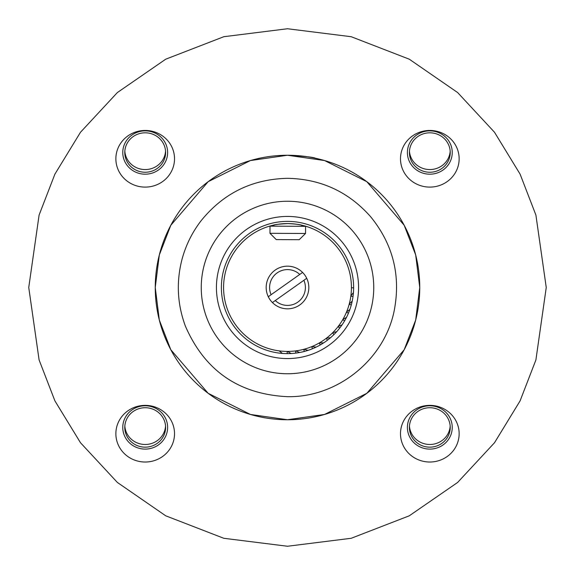 <?xml version="1.0" encoding="UTF-8"?>
<svg xmlns="http://www.w3.org/2000/svg" width="575" height="575" viewBox="0 0 575 575"><rect width="100%" height="100%" fill="white"/><g stroke="black" fill="none" stroke-linecap="round" stroke-linejoin="round"><path stroke-width="0.86" d="M299.201 239.703L276.252 239.595L269.97 233.313L305.541 233.479L299.201 239.703M305.541 233.479L305.577 226.32L270.006 226.155L269.97 233.313M281.98 155.365L276.726 155.688M271.774 156.192L269.776 156.443M267.31 156.803L265.212 157.14M315.265 158.197C313.864 157.241 304.613 156.256 287.5 155.25L250.47 160.54L208.15 181.7L170.811 225.263L159.318 254.948L155.25 287.5L159.318 320.052L170.811 349.737L208.15 393.3L250.47 414.46L287.5 419.75L324.53 414.46L366.85 393.3L404.189 349.737L415.682 320.052L419.75 287.5L415.682 254.948L404.189 225.263L366.85 181.7L324.53 160.54L287.5 155.25A132.25 132.25 0 0 1 419.75 287.5A132.25 132.25 0 0 1 287.5 419.75A132.25 132.25 0 0 1 155.25 287.5A132.25 132.25 0 0 1 287.5 155.25C304.57 156.249 313.828 157.234 315.265 158.197M284.704 155.279L287.5 155.25M28.75 287.5L39.1 359.95L54.913 400.883L80.5 442.75L117.365 482.447L165.737 515.811L223.804 538.286L287.5 546.25L351.196 538.286L409.263 515.811L457.635 482.447L494.5 442.75L520.087 400.883L535.9 359.95L546.25 287.5L535.9 215.05L520.087 174.117L494.5 132.25L457.635 92.553L409.263 59.189L351.196 36.714L287.5 28.75L223.804 36.714L165.737 59.189L117.365 92.553L80.5 132.25L54.913 174.117L39.1 215.05L28.75 287.5M429.82 130.453A29.325 28.326 180 0 0 400.495 158.779A29.325 28.326 180 0 0 429.82 187.105A29.325 28.326 180 0 0 459.145 158.779A29.325 28.326 180 0 0 429.82 130.453M145.195 130.453A29.325 28.326 180 0 0 115.87 158.779A29.325 28.326 180 0 0 145.195 187.105A29.325 28.326 180 0 0 174.52 158.779A29.325 28.326 180 0 0 145.195 130.453M145.195 405.368A29.325 28.326 180 0 0 115.87 433.694A29.325 28.326 180 0 0 145.195 462.02A29.325 28.326 180 0 0 174.52 433.694A29.325 28.326 180 0 0 145.195 405.368M429.82 405.368A29.325 28.326 180 0 0 400.495 433.694A29.325 28.326 180 0 0 429.82 462.02A29.325 28.326 180 0 0 459.145 433.694A29.325 28.326 180 0 0 429.82 405.368M429.82 130.87A22.425 21.663 180 0 0 407.395 152.526A22.425 21.663 180 0 0 429.82 174.189A22.425 21.663 180 0 0 452.245 152.526A22.425 21.663 180 0 0 429.82 130.87M145.195 130.87A22.425 21.663 180 0 0 122.77 152.526A22.425 21.663 180 0 0 145.195 174.189A22.425 21.663 180 0 0 167.62 152.526A22.425 21.663 180 0 0 145.195 130.87M145.195 405.777A22.425 21.663 180 0 0 122.77 427.441A22.425 21.663 180 0 0 145.195 449.104A22.425 21.663 180 0 0 167.62 427.441A22.425 21.663 180 0 0 145.195 405.777M429.82 405.777A22.425 21.663 180 0 0 407.395 427.441A22.425 21.663 180 0 0 429.82 449.104A22.425 21.663 180 0 0 452.245 427.441A22.425 21.663 180 0 0 429.82 405.777M429.82 132.811A20.412 19.715 180 0 0 409.407 152.526A20.412 19.715 180 0 0 429.82 172.248A20.412 19.715 180 0 0 450.232 152.526A20.412 19.715 180 0 0 429.82 132.811M145.195 132.811A20.412 19.715 180 0 0 124.782 152.526A20.412 19.715 180 0 0 145.195 172.248A20.412 19.715 180 0 0 165.607 152.526A20.412 19.715 180 0 0 145.195 132.811M145.195 407.725A20.412 19.715 180 0 0 124.782 427.441A20.412 19.715 180 0 0 145.195 447.156A20.412 19.715 180 0 0 165.607 427.441A20.412 19.715 180 0 0 145.195 407.725M429.82 407.725A20.412 19.715 180 0 0 409.407 427.441A20.412 19.715 180 0 0 429.82 447.156A20.412 19.715 180 0 0 450.232 427.441A20.412 19.715 180 0 0 429.82 407.725M409.457 151.189A20.412 19.715 180 0 0 429.82 169.567A20.412 19.715 180 0 0 450.182 151.189M124.833 151.189A20.412 19.715 180 0 0 145.195 169.567A20.412 19.715 180 0 0 165.557 151.189M124.833 426.104A20.412 19.715 180 0 0 145.195 444.482A20.412 19.715 180 0 0 165.557 426.104M409.457 426.104A20.412 19.715 180 0 0 429.82 444.482A20.412 19.715 180 0 0 450.182 426.104M287.5 373.75A86.25 86.25 0 0 1 201.25 287.5A86.25 86.25 0 0 1 287.5 201.25A86.25 86.25 0 0 1 373.75 287.5A86.25 86.25 0 0 1 287.5 373.75M216.43 287.5A71.07 71.07 0 0 1 287.5 216.43A71.07 71.07 0 0 1 358.57 287.5A71.07 71.07 0 0 1 287.5 358.57A71.07 71.07 0 0 1 216.43 287.5M353.625 287.5A66.125 66.125 0 0 0 287.5 221.375A66.125 66.125 0 0 0 221.375 287.5A66.125 66.125 0 0 0 287.5 353.625A66.125 66.125 0 0 0 353.625 287.5M323.617 342.894L319.434 342.873A63.918 63.918 0 0 1 319.197 343.009L320.289 344.921M330.539 337.705L326.392 338.229A63.918 63.918 0 0 1 326.169 338.395L327.506 340.148M336.72 331.653L332.681 332.717A63.918 63.918 0 0 1 332.487 332.911L334.032 334.478M342.06 324.853L338.193 326.435A63.918 63.918 0 0 1 338.028 326.65L339.768 328.002M346.473 317.414L342.844 319.484A63.918 63.918 0 0 1 342.707 319.722L344.612 320.836M349.873 309.458L346.545 311.988A63.918 63.918 0 0 1 346.438 312.239L348.472 313.095M352.202 301.127L349.233 304.074A63.918 63.918 0 0 1 349.162 304.333L351.289 304.915M353.431 292.567L350.872 295.873A63.918 63.918 0 0 1 350.836 296.147L353.014 296.441M282.433 353.431L279.127 350.872A63.918 63.918 0 0 1 223.833 281.808A63.918 63.918 0 0 1 290.497 223.653A63.918 63.918 0 0 1 351.418 287.802L353.625 287.816M279.127 350.872A63.918 63.918 0 0 0 287.198 351.418L287.184 353.625L287.198 351.418A63.918 63.918 0 0 0 287.471 351.418L291.079 353.524M299.668 352.497L295.816 350.879A63.918 63.918 0 0 1 295.543 350.915L295.823 353.1M308.049 350.348L304.017 349.248A63.918 63.918 0 0 1 303.751 349.32L304.312 351.454M316.077 347.135L311.938 346.567A63.918 63.918 0 0 1 311.679 346.668L312.512 348.709M351.418 287.802A63.918 63.918 0 0 1 350.872 295.873M350.836 296.147A63.918 63.918 0 0 1 349.233 304.074M349.162 304.333A63.918 63.918 0 0 1 346.545 311.988M346.438 312.239A63.918 63.918 0 0 1 342.844 319.484M342.707 319.722A63.918 63.918 0 0 1 338.193 326.435M338.028 326.65A63.918 63.918 0 0 1 332.681 332.717M332.487 332.911A63.918 63.918 0 0 1 326.392 338.229M326.169 338.395A63.918 63.918 0 0 1 319.434 342.873M319.197 343.009A63.918 63.918 0 0 1 311.938 346.567M311.679 346.668A63.918 63.918 0 0 1 304.017 349.248M303.751 349.32A63.918 63.918 0 0 1 295.816 350.879M295.543 350.915A63.918 63.918 0 0 1 287.471 351.418M273.592 225.112C274.426 224.581 279.162 224.07 287.802 223.582C295.162 223.963 299.805 224.494 301.724 225.184L301.738 226.306M268.288 296.714A21.304 21.304 0 0 1 302.579 272.442A21.304 21.304 0 0 1 306.712 278.286A21.304 21.304 0 0 0 302.579 272.442L268.288 296.714A21.304 21.304 0 0 0 272.421 302.558L306.712 278.286A21.304 21.304 0 0 1 272.421 302.558M275.252 300.553A17.897 17.897 0 0 0 303.88 280.291M299.748 274.447A17.897 17.897 0 0 0 271.12 294.709M273.844 225.055L273.844 226.169M287.5 396.678C238.841 394.299 204.801 370.767 185.373 326.09C177.402 304.549 176.202 282.634 181.75 260.346C185.531 245.762 192.021 232.508 201.228 220.584C223.474 193.2 252.231 179.112 287.5 178.322C320.757 178.962 348.436 191.719 370.523 216.595C392.826 243.929 400.789 274.943 394.407 309.637C385.106 359.116 337.834 397.605 287.5 396.678"/></g></svg>
